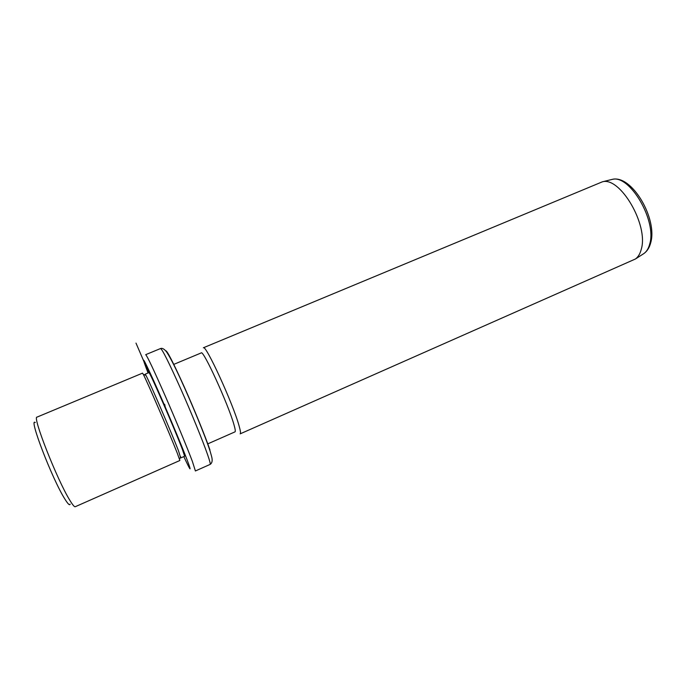 <?xml version="1.0" encoding="UTF-8"?>
<svg xmlns="http://www.w3.org/2000/svg" width="686" height="686" viewBox="0 0 686 686"><rect width="100%" height="100%" fill="white"/><g stroke="black" fill="none" stroke-linecap="round" stroke-linejoin="round"><path stroke-width="1.03" d="M70.135 504.133C69.706 505.745 67.897 503.97 64.724 498.816C52.127 478.897 28.289 416.711 35.278 422.55M37.061 417.088L37.001 417.114C32.096 416.128 57.238 480.131 69.886 500.36C72.682 504.973 74.482 507.091 75.28 506.705L179.869 460.495L177.262 453.137C169.957 434.367 146.77 380.636 143.288 374.342L142.525 373.141M180.461 457.168L178.48 450.753C171.517 432.72 149.368 381.425 145.929 375.345L145.183 374.179L145.372 375.131M180.95 457.854L184.637 456.224L182.27 449.081C174.467 428.441 148.888 369.874 148.922 372.618L145.183 374.179M207.626 443.928L234.998 431.863C235.624 431.614 235.264 429.179 233.926 424.565C228.275 404.286 203.219 349.517 201.255 352.904L201.212 352.921M240.211 433.835L635.408 258.999C638.203 256.993 640.175 253.683 641.324 249.069C648.63 224.948 620.187 176.499 602.419 181.799L203.382 347.776C205.646 343.96 233.137 403.848 239.105 425.946C240.52 430.937 240.872 433.569 240.16 433.861M148.742 372.695L135.982 343.086M165.6 408.805L164.691 404.311M183.814 456.584C190.854 471.694 191.977 472.834 187.167 459.997C180.975 443.739 164.563 404.86 153.724 380.816C142.731 356.754 140.699 353.753 147.619 371.812L148.073 372.978M195.399 470.973L192.397 461.455C187.338 447.932 175.659 419.763 164.983 395.376C153.561 369.454 147.13 355.88 145.698 354.662L160.558 348.531M210.113 464.413C210.628 464.242 209.796 461.001 207.609 454.707C202.893 441.089 191.428 412.963 180.667 388.722C169.125 362.963 162.436 349.56 160.593 348.514C162.179 347.931 164.048 348.9 166.201 351.421C169.262 355.648 174.073 364.901 180.632 379.169C191.831 403.642 205.208 435.902 210.199 451.465L211.52 456.147C212.711 460.272 212.24 463.024 210.113 464.413L195.416 470.965M209.942 449.922C205.448 436.725 194.267 409.276 183.985 386.295C172.958 361.942 166.861 350.109 165.695 350.795M643.074 254.086L643.905 253.546C646.649 251.59 648.587 248.383 649.736 243.924C656.991 220.626 629.619 174.244 612.221 179.389L610.677 179.766M142.542 373.133L37.001 417.114M145.929 375.345L143.288 374.342M180.667 456.662L179.578 459.277M201.255 352.904L173.627 364.446M635.408 258.999L643.905 253.546C647.138 251.23 649.393 247.706 650.654 242.955C657.874 219.22 631.96 174.373 612.221 179.389L602.419 181.799"/></g></svg>

